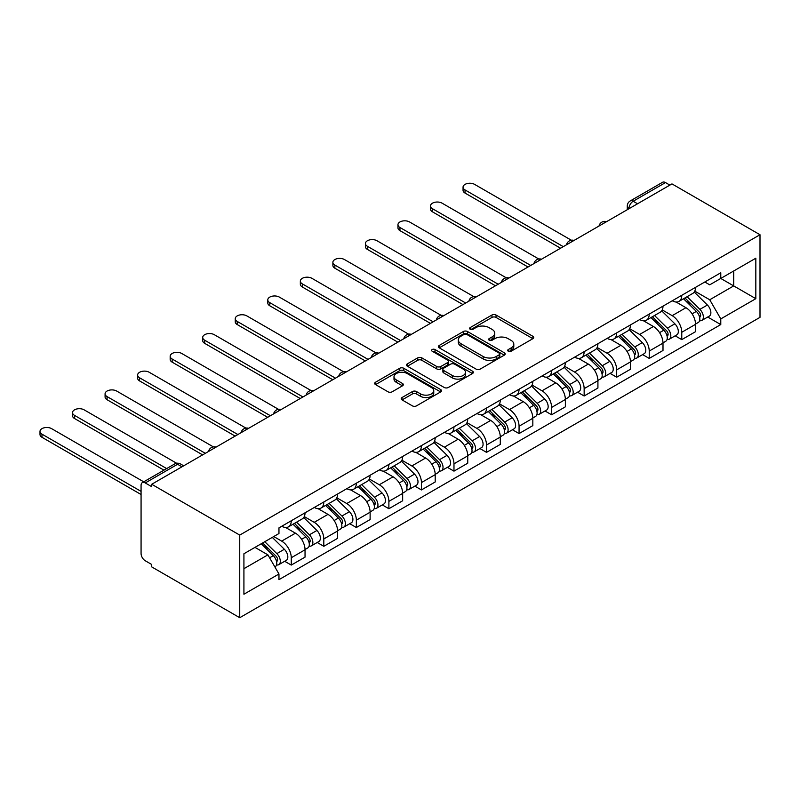 <?xml version="1.0" encoding="UTF-8"?>
<svg xmlns="http://www.w3.org/2000/svg" width="800" height="800" viewBox="0 0 800 800"><rect width="100%" height="100%" fill="white"/><g stroke="black" fill="none" stroke-linecap="round" stroke-linejoin="round"><path stroke-width="1.2" d="M508.27 351.22A2.03 1.17 0 0 0 511.14 351.22L532.9 338.66A2.9 1.67 0 0 0 533.74 337.48A2.9 1.67 0 0 0 532.9 336.3L496.04 315.02A2.9 1.67 0 0 0 491.94 315.02L470.19 327.58A2.03 1.17 0 0 0 469.6 328.41A2.03 1.17 0 0 0 470.19 329.24A2.03 1.17 0 0 0 473.06 329.24L475.87 327.61A9.27 5.35 0 0 1 488.98 327.61L492.05 329.38A9.27 5.35 0 0 1 494.76 333.17A9.27 5.35 0 0 1 492.05 336.95L489.23 338.57A2.03 1.17 0 0 0 488.64 339.4A2.03 1.17 0 0 0 489.23 340.23A2.03 1.17 0 0 0 492.1 340.23L494.91 338.6A9.27 5.35 0 0 1 508.02 338.6L511.09 340.38A9.27 5.35 0 0 1 513.8 344.16A9.27 5.35 0 0 1 511.09 347.94L508.27 349.57A2.03 1.17 0 0 0 507.68 350.4A2.03 1.17 0 0 0 508.27 351.22L508.27 349.57M402.06 397.53A2.9 1.67 0 0 0 401.21 398.72A2.9 1.67 0 0 0 402.06 399.9L412.4 405.87A2.9 1.67 0 0 0 416.49 405.87L440.65 391.92A2.9 1.67 0 0 0 441.5 390.74A2.9 1.67 0 0 0 440.65 389.55L403.8 368.28A2.9 1.67 0 0 0 399.7 368.28L375.54 382.23A2.9 1.67 0 0 0 374.69 383.41A2.9 1.67 0 0 0 375.54 384.59L388.03 391.8A2.9 1.67 0 0 0 392.13 391.8L402.47 385.83A2.9 1.67 0 0 0 403.31 384.65A2.9 1.67 0 0 0 402.47 383.47L396.27 379.89A7.75 4.47 0 0 1 394 376.73A7.75 4.47 0 0 1 398.78 372.6A7.75 4.47 0 0 1 407.23 373.57L431.49 387.57A7.75 4.47 0 0 1 433.76 390.74A7.75 4.47 0 0 1 428.98 394.87A7.75 4.47 0 0 1 420.54 393.9L416.49 391.56A2.9 1.67 0 0 0 412.4 391.56L402.06 397.53L402.06 399.9M239.74 535.09L151.71 484.27L671.97 183.9L760 234.73L239.74 535.09L239.74 617.71L760 317.35L760 234.73M476.08 369.1A2.9 1.67 0 0 0 480.17 369.1L504.33 355.15A2.9 1.67 0 0 0 505.18 353.97A2.9 1.67 0 0 0 504.33 352.79L467.48 331.51A2.9 1.67 0 0 0 463.38 331.51L439.22 345.46A2.9 1.67 0 0 0 438.37 346.64A2.9 1.67 0 0 0 439.22 347.82L476.08 369.1M432.97 351.66A2.03 1.17 0 0 1 435.02 351.95L435.02 349.54L472.49 371.17A2.9 1.67 0 0 1 473.34 372.35A2.9 1.67 0 0 1 472.49 373.54L448.33 387.49A2.9 1.67 0 0 1 444.24 387.49L407.38 366.21L407.38 363.84A2.9 1.67 0 0 0 406.53 365.02A2.9 1.67 0 0 0 407.38 366.21M407.38 363.84L417.72 357.87A2.9 1.67 0 0 1 421.82 357.87L436.76 366.5A2.9 1.67 0 0 0 440.86 366.5L447.72 362.54A2.9 1.67 0 0 0 448.57 361.36A2.9 1.67 0 0 0 447.72 360.18L432.16 351.19A2.03 1.17 0 0 1 431.56 350.37A2.03 1.17 0 0 1 432.81 349.28A2.03 1.17 0 0 1 435.02 349.54M151.71 484.27L151.71 486.68L145.25 482.95A5.9 3.41 -120 0 0 142.3 482.65A5.9 3.41 -120 0 0 141.07 485.35L141.07 553.52A5.9 3.41 -120 0 0 145.25 560.75L151.71 564.48L151.71 566.89L239.74 617.71M637.55 203.77L633.17 201.25A5.9 3.41 60 0 0 630.22 200.95L662.55 182.29A5.9 3.41 60 0 1 665.5 182.58L633.17 201.25A5.9 3.41 120 0 0 629 208.47L629 208.71M669.88 185.11L665.5 182.58M681.77 295.31A13.57 7.83 60 0 1 678.96 301.4L692.73 293.45A13.57 7.83 -120 0 0 695.54 287.36M662.23 309.92L672.18 315.66A13.57 7.83 60 0 1 681.77 332.28L695.54 324.33A13.57 7.83 -120 0 0 685.95 307.71L676.09 302.02M695.54 324.33L695.54 331.68L681.77 339.63L675.17 335.82M678.96 301.4A13.57 7.83 60 0 1 672.28 300.79M681.77 332.28L681.77 339.63M649.23 314.09A13.57 7.83 60 0 1 646.42 320.19L660.19 312.24A13.57 7.83 -120 0 0 663 306.15M642.63 354.6L649.23 358.42L663 350.47L663 343.12A13.57 7.83 -120 0 0 653.4 326.5L643.55 320.81M646.42 320.19A13.57 7.83 60 0 1 639.74 319.57M629.69 328.71L639.64 334.45A13.57 7.83 60 0 1 649.23 351.07L649.23 358.42M616.69 332.88A13.57 7.83 60 0 1 613.88 338.97L627.65 331.03A13.57 7.83 -120 0 0 630.46 324.93M610.09 373.39L616.69 377.2L630.46 369.25L630.46 361.91A13.57 7.83 -120 0 0 620.86 345.29L611.01 339.6M613.88 338.97A13.57 7.83 60 0 1 607.2 338.36M597.15 347.5L607.09 353.24A13.57 7.83 60 0 1 616.69 369.86L616.69 377.2M584.15 351.67A13.57 7.83 60 0 1 581.34 357.76L595.1 349.81A13.57 7.83 -120 0 0 597.91 343.72M577.55 392.18L584.15 395.99L597.92 388.04L597.92 380.7A13.57 7.83 -120 0 0 588.32 364.08L578.46 358.39M581.34 357.76A13.57 7.83 60 0 1 574.66 357.15M564.61 366.28L574.55 372.02A13.57 7.83 60 0 1 584.15 388.64L584.15 395.99M551.6 370.46A13.57 7.83 60 0 1 548.79 376.55L562.56 368.6A13.57 7.83 -120 0 0 565.37 362.51M545 410.97L551.61 414.78L565.37 406.83L565.37 399.48A13.57 7.83 -120 0 0 555.78 382.86L545.92 377.17M548.79 376.55A13.57 7.83 60 0 1 542.11 375.94M532.07 385.07L542.01 390.81A13.57 7.83 60 0 1 551.61 407.43L551.61 414.78M519.06 389.25A13.57 7.83 60 0 1 516.25 395.34L530.02 387.39A13.57 7.83 -120 0 0 532.83 381.3M512.46 429.76L519.06 433.57L532.83 425.62L532.83 418.27A13.57 7.83 -120 0 0 523.24 401.65L513.38 395.96M516.25 395.34A13.57 7.83 60 0 1 509.57 394.73M499.52 403.86L509.47 409.6A13.57 7.83 60 0 1 519.06 426.22L519.06 433.57M486.52 408.03A13.57 7.83 60 0 1 483.71 414.13L497.48 406.18A13.57 7.83 -120 0 0 500.29 400.09M479.92 448.54L486.52 452.36L500.29 444.41L500.29 437.06A13.57 7.83 -120 0 0 490.69 420.44L480.84 414.75M483.71 414.13A13.57 7.83 60 0 1 477.03 413.51M466.98 422.65L476.93 428.39A13.57 7.83 60 0 1 486.52 445.01L486.52 452.36M453.98 426.82A13.57 7.83 60 0 1 451.17 432.91L464.94 424.97A13.57 7.83 -120 0 0 467.75 418.87M447.38 467.33L453.98 471.14L467.75 463.19L467.75 455.85A13.57 7.83 -120 0 0 458.15 439.23L448.3 433.54M451.17 432.91A13.57 7.83 60 0 1 444.49 432.3M434.44 441.44L444.38 447.18A13.57 7.83 60 0 1 453.98 463.8L453.98 471.14M421.44 445.61A13.57 7.83 60 0 1 418.63 451.7L432.39 443.75A13.57 7.83 -120 0 0 435.2 437.66M414.84 486.12L421.44 489.93L435.2 481.98L435.2 474.64A13.57 7.83 -120 0 0 425.61 458.02L415.75 452.33M418.63 451.7A13.57 7.83 60 0 1 411.95 451.09M401.9 460.22L411.84 465.96A13.57 7.83 60 0 1 421.44 482.58L421.44 489.93M388.89 464.4A13.57 7.83 60 0 1 386.08 470.49L399.85 462.54A13.57 7.83 -120 0 0 402.66 456.45M382.29 504.91L388.89 508.72L402.66 500.77L402.66 493.42A13.57 7.83 -120 0 0 393.07 476.8L383.21 471.11M386.08 470.49A13.57 7.83 60 0 1 379.4 469.88M369.36 479.01L379.3 484.75A13.57 7.83 60 0 1 388.89 501.37L388.89 508.72M356.35 483.19A13.57 7.83 60 0 1 353.54 489.28L367.31 481.33A13.57 7.83 -120 0 0 370.12 475.24M349.75 523.7L356.35 527.51L370.12 519.56L370.12 512.21A13.57 7.83 -120 0 0 360.52 495.59L350.67 489.9M353.54 489.28A13.57 7.83 60 0 1 346.86 488.67M336.81 497.8L346.76 503.54A13.57 7.83 60 0 1 356.35 520.16L356.35 527.51M323.81 501.97A13.57 7.83 60 0 1 321 508.07L334.77 500.12A13.57 7.83 -120 0 0 337.58 494.03M317.21 542.48L323.81 546.3L337.58 538.35L337.58 531A13.57 7.83 -120 0 0 327.98 514.38L318.13 508.69M321 508.07A13.57 7.83 60 0 1 314.32 507.45M304.27 516.59L314.21 522.33A13.57 7.83 60 0 1 323.81 538.95L323.81 546.3M291.27 520.76A13.57 7.83 60 0 1 288.46 526.85L302.23 518.91A13.57 7.83 -120 0 0 305.04 512.81M284.67 561.27L291.27 565.08L305.04 557.13L305.04 549.79A13.57 7.83 -120 0 0 295.44 533.17L285.59 527.48M288.46 526.85A13.57 7.83 60 0 1 281.78 526.24M273.75 536.54L281.67 541.12A13.57 7.83 60 0 1 291.27 557.74L291.27 565.08M704.82 282L709.73 284.83L755.83 258.21L733.72 270.98L733.72 285.91L709.73 299.76L694.78 291.13M243.92 568.7L267.9 554.85L278.96 574L243.92 594.23L243.92 553.76L278.96 533.53L278.96 527.87L720.78 272.78L720.78 278.45L755.83 298.68L720.78 318.91L709.73 299.76M755.83 258.21L755.83 298.68M278.96 574L278.96 579.66L720.78 324.57L720.78 318.91M267.9 554.85L254.97 547.38M707.71 317.03L720.78 324.57M509.08 351.51L511.09 350.35A9.27 5.35 0 0 0 513.8 346.57L513.8 344.16M494.76 333.17L494.76 335.57A9.27 5.35 0 0 1 492.05 339.36L490.04 340.52M532.86 338.68L496.04 317.43A2.9 1.67 0 0 0 491.94 317.43L471 329.52M504.29 355.18L467.48 333.92A2.9 1.67 0 0 0 463.38 333.92L439.26 347.85M499.21 354.8A2.03 1.17 0 0 0 499.81 353.97A2.03 1.17 0 0 0 499.21 353.14L466.86 334.47A2.03 1.17 0 0 0 464 334.47L461.03 336.18A9.27 5.35 0 0 0 458.31 339.96A9.27 5.35 0 0 0 461.03 343.75L483.14 356.51A9.27 5.35 0 0 0 496.24 356.51L499.21 354.8L499.21 357.21A2.03 1.17 0 0 0 499.81 356.38L499.81 353.97M458.31 339.96L458.31 342.37A9.27 5.35 0 0 0 461.03 346.15L461.03 343.75M499.21 357.21L496.24 358.92A9.27 5.35 0 0 1 483.14 358.92L461.03 346.15M407.42 366.23L417.72 360.28L417.72 357.87M448.57 361.36L448.57 363.77A2.9 1.67 0 0 1 447.72 364.95L440.86 368.91A2.9 1.67 0 0 1 436.76 368.91L421.82 360.28A2.9 1.67 0 0 0 417.72 360.28M435.02 351.95L472.45 373.56M452.27 375.46A7.75 4.47 0 0 0 460.71 376.43A7.75 4.47 0 0 0 465.5 372.3A7.75 4.47 0 0 0 463.23 369.13L454.68 364.2A2.9 1.67 0 0 0 450.58 364.2L443.72 368.16A2.9 1.67 0 0 0 442.88 369.34A2.9 1.67 0 0 0 443.72 370.52L452.27 375.46L452.27 377.87A7.75 4.47 0 0 0 460.71 378.84A7.75 4.47 0 0 0 465.5 374.7L465.5 372.3M442.88 369.34L442.88 371.75A2.9 1.67 0 0 0 443.72 372.93L443.72 370.52M452.27 377.87L443.72 372.93M433.76 390.74L433.76 393.15A7.75 4.47 0 0 1 428.98 397.28A7.75 4.47 0 0 1 420.54 396.31L416.49 393.97A2.9 1.67 0 0 0 412.4 393.97L402.09 399.92M394 376.73L394 379.14A7.75 4.47 0 0 0 396.27 382.3L396.27 379.89M402.47 383.47L402.47 385.83L396.27 382.3M440.61 391.94L403.8 370.68A2.9 1.67 0 0 0 399.7 370.68L375.58 384.61M683.53 298.76L696.34 311.41A7.38 4.26 60 0 1 698.29 322.47L695.54 324.06M686.08 301.29L691.52 304.42M571.34 240.22L474.63 184.39A6.79 3.92 -0 0 0 467.24 183.54A6.79 3.92 -0 0 0 463.05 187.16A6.79 3.92 -0 0 0 465.03 189.93L563.29 246.65M684.95 297.94L698.99 311.79A3.54 2.04 60 0 1 699.92 317.1A3.54 2.04 60 0 1 699.6 317.23M687.07 296.72L699.89 309.36A7.38 4.26 60 0 1 701.84 320.42A7.38 4.26 60 0 1 699.61 320.66M694.25 292.05L707.4 305.03A7.38 4.26 60 0 1 709.35 316.09L701.84 320.42M560.57 248.22L465.03 193.06A6.79 3.92 180 0 1 463.05 190.29L463.05 187.16M650.98 317.55L663.8 330.2A7.38 4.26 60 0 1 665.75 341.26L663 342.85M653.54 320.07L658.97 323.21M538.8 259.01L442.09 203.17A6.79 3.92 -0 0 0 434.69 202.32A6.79 3.92 -0 0 0 430.51 205.94A6.79 3.92 -0 0 0 432.49 208.71L530.74 265.44M652.4 316.73L666.44 330.58A3.54 2.04 60 0 1 667.38 335.89A3.54 2.04 60 0 1 667.05 336.02M654.53 315.5L667.35 328.15A7.38 4.26 60 0 1 669.29 339.21A7.38 4.26 60 0 1 667.07 339.45M661.7 310.84L674.86 323.82A7.38 4.26 60 0 1 676.8 334.87L669.29 339.21M528.03 267L432.49 211.84A6.79 3.92 180 0 1 430.51 209.07L430.51 205.94M618.44 336.34L631.26 348.99A7.38 4.26 60 0 1 633.21 360.05L630.45 361.63M621 338.86L626.43 342M506.25 277.8L409.55 221.96A6.79 3.92 -0 0 0 402.15 221.11A6.79 3.92 -0 0 0 397.96 224.73A6.79 3.92 -0 0 0 399.95 227.5L498.2 284.23M619.86 335.52L633.9 349.37A3.54 2.04 60 0 1 634.83 354.68A3.54 2.04 60 0 1 634.51 354.8M621.99 334.29L634.81 346.94A7.38 4.26 60 0 1 636.75 358A7.38 4.26 60 0 1 634.53 358.23M629.16 329.63L642.32 342.6A7.38 4.26 60 0 1 644.26 353.66L636.75 358M495.49 285.79L399.95 230.63A6.79 3.92 180 0 1 397.96 227.86L397.96 224.73M585.9 355.13L598.72 367.78A7.38 4.26 60 0 1 600.66 378.83L597.91 380.42M588.46 357.65L593.89 360.79M473.71 296.58L377 240.75A6.79 3.92 -0 0 0 369.61 239.9A6.79 3.92 -0 0 0 365.42 243.52A6.79 3.92 -0 0 0 367.41 246.29L465.66 303.01M587.32 354.31L601.36 368.16A3.54 2.04 60 0 1 602.29 373.46A3.54 2.04 60 0 1 601.97 373.59M589.44 353.08L602.26 365.73A7.38 4.26 60 0 1 604.21 376.79A7.38 4.26 60 0 1 601.98 377.02M596.62 348.41L609.77 361.39A7.38 4.26 60 0 1 611.72 372.45L604.21 376.79M462.95 304.58L367.41 249.42A6.79 3.92 180 0 1 365.42 246.65L365.42 243.52M553.36 373.92L566.18 386.56A7.38 4.26 60 0 1 568.12 397.62L565.37 399.21M555.91 376.44L561.35 379.58M441.17 315.37L344.46 259.54A6.79 3.92 -0 0 0 337.07 258.69A6.79 3.92 -0 0 0 332.88 262.31A6.79 3.92 -0 0 0 334.87 265.08L433.12 321.8M554.78 373.1L568.82 386.94A3.54 2.04 60 0 1 569.75 392.25A3.54 2.04 60 0 1 569.43 392.38M556.9 371.87L569.72 384.52A7.38 4.26 60 0 1 571.67 395.57A7.38 4.26 60 0 1 569.44 395.81M564.08 367.2L577.23 380.18A7.38 4.26 60 0 1 579.18 391.24L571.67 395.57M430.41 323.37L334.87 268.21A6.79 3.92 180 0 1 332.88 265.44L332.88 262.31M520.81 392.7L533.63 405.35A7.38 4.26 60 0 1 535.58 416.41L532.83 418M523.37 395.23L528.81 398.36M408.63 334.16L311.92 278.33A6.79 3.92 -0 0 0 304.53 277.48A6.79 3.92 -0 0 0 300.34 281.1A6.79 3.92 -0 0 0 302.32 283.87L400.58 340.59M522.24 391.88L536.27 405.73A3.54 2.04 60 0 1 537.21 411.04A3.54 2.04 60 0 1 536.89 411.17M524.36 390.66L537.18 403.3A7.38 4.26 60 0 1 539.13 414.36A7.38 4.26 60 0 1 536.9 414.6M531.53 385.99L544.69 398.97A7.38 4.26 60 0 1 546.64 410.03L539.13 414.36M397.86 342.16L302.32 287A6.79 3.92 180 0 1 300.34 284.23L300.34 281.1M488.27 411.49L501.09 424.14A7.38 4.26 60 0 1 503.04 435.2L500.29 436.79M490.83 414.01L496.26 417.15M376.09 352.95L279.38 297.11A6.79 3.92 -0 0 0 271.98 296.26A6.79 3.92 -0 0 0 267.79 299.88A6.79 3.92 -0 0 0 269.78 302.65L368.03 359.38M489.69 410.67L503.73 424.52A3.54 2.04 60 0 1 504.67 429.83A3.54 2.04 60 0 1 504.34 429.96M491.82 409.45L504.64 422.09A7.38 4.26 60 0 1 506.58 433.15A7.38 4.26 60 0 1 504.36 433.39M498.99 404.78L512.15 417.76A7.38 4.26 60 0 1 514.09 428.81L506.58 433.15M365.32 360.94L269.78 305.78A6.79 3.92 180 0 1 267.79 303.01L267.79 299.88M455.73 430.28L468.55 442.93A7.38 4.26 60 0 1 470.5 453.99L467.74 455.57M458.29 432.8L463.72 435.94M343.54 371.74L246.84 315.9A6.79 3.92 -0 0 0 239.44 315.05A6.79 3.92 -0 0 0 235.25 318.67A6.79 3.92 -0 0 0 237.24 321.44L335.49 378.17M457.15 429.46L471.19 443.31A3.54 2.04 60 0 1 472.12 448.62A3.54 2.04 60 0 1 471.8 448.74M459.28 428.23L472.1 440.88A7.38 4.26 60 0 1 474.04 451.94A7.38 4.26 60 0 1 471.81 452.17M466.45 423.57L479.61 436.54A7.38 4.26 60 0 1 481.55 447.6L474.04 451.94M332.78 379.73L237.24 324.57A6.79 3.92 180 0 1 235.25 321.8L235.25 318.67M423.19 449.07L436.01 461.72A7.38 4.26 60 0 1 437.95 472.77L435.2 474.36M425.74 451.59L431.18 454.73M311 390.52L214.29 334.69A6.79 3.92 -0 0 0 206.9 333.84A6.79 3.92 -0 0 0 202.71 337.46A6.79 3.92 -0 0 0 204.7 340.23L302.95 396.95M424.61 448.25L438.65 462.1A3.54 2.04 60 0 1 439.58 467.4A3.54 2.04 60 0 1 439.26 467.53M426.73 447.02L439.55 459.67A7.38 4.26 60 0 1 441.5 470.73A7.38 4.26 60 0 1 439.27 470.96M433.91 442.35L447.06 455.33A7.38 4.26 60 0 1 449.01 466.39L441.5 470.73M300.24 398.52L204.7 343.36A6.79 3.92 180 0 1 202.71 340.59L202.71 337.46M390.65 467.86L403.47 480.5A7.38 4.26 60 0 1 405.41 491.56L402.66 493.15M393.2 470.38L398.64 473.52M278.46 409.31L181.75 353.48A6.79 3.92 -0 0 0 174.36 352.63A6.79 3.92 -0 0 0 170.17 356.25A6.79 3.92 -0 0 0 172.16 359.02L270.41 415.74M392.07 467.04L406.11 480.89A3.54 2.04 60 0 1 407.04 486.19A3.54 2.04 60 0 1 406.72 486.32M394.19 465.81L407.01 478.46A7.38 4.26 60 0 1 408.96 489.51A7.38 4.26 60 0 1 406.73 489.75M401.37 461.14L414.52 474.12A7.38 4.26 60 0 1 416.47 485.18L408.96 489.51M267.7 417.31L172.16 362.15A6.79 3.92 180 0 1 170.17 359.38L170.17 356.25M358.1 486.64L370.92 499.29A7.38 4.26 60 0 1 372.87 510.35L370.12 511.94M360.66 489.17L366.09 492.3M245.92 428.1L149.21 372.27A6.79 3.92 -0 0 0 141.81 371.42A6.79 3.92 -0 0 0 137.63 375.04A6.79 3.92 -0 0 0 139.61 377.81L237.87 434.53M359.53 485.82L373.56 499.67A3.54 2.04 60 0 1 374.5 504.98A3.54 2.04 60 0 1 374.18 505.11M361.65 484.6L374.47 497.24A7.38 4.26 60 0 1 376.42 508.3A7.38 4.26 60 0 1 374.19 508.54M368.82 479.93L381.98 492.91A7.38 4.26 60 0 1 383.93 503.97L376.42 508.3M235.15 436.1L139.61 380.94A6.79 3.92 180 0 1 137.63 378.17L137.63 375.04M325.56 505.43L338.38 518.08A7.38 4.26 60 0 1 340.33 529.14L337.58 530.73M328.12 507.95L333.55 511.09M213.38 446.89L116.67 391.05A6.79 3.92 -0 0 0 109.27 390.2A6.79 3.92 -0 0 0 105.08 393.82A6.79 3.92 -0 0 0 107.07 396.59L205.32 453.32M326.98 504.61L341.02 518.46A3.54 2.04 60 0 1 341.96 523.77A3.54 2.04 60 0 1 341.63 523.9M329.11 503.39L341.93 516.03A7.38 4.26 60 0 1 343.87 527.09A7.38 4.26 60 0 1 341.65 527.33M336.28 498.72L349.44 511.7A7.38 4.26 60 0 1 351.38 522.75L343.87 527.09M202.61 454.88L107.07 399.72A6.79 3.92 180 0 1 105.08 396.95L105.08 393.82M293.02 524.22L305.84 536.87A7.38 4.26 60 0 1 307.79 547.93L305.03 549.51M295.58 526.74L301.01 529.88M176.66 463.27L84.13 409.84A6.79 3.92 -0 0 0 76.73 408.99A6.79 3.92 -0 0 0 72.54 412.61A6.79 3.92 -0 0 0 74.53 415.38L166.67 468.58M294.44 523.4L308.48 537.25A3.54 2.04 60 0 1 309.41 542.56A3.54 2.04 60 0 1 309.09 542.68M296.57 522.17L309.39 534.82A7.38 4.26 60 0 1 311.33 545.88A7.38 4.26 60 0 1 309.1 546.11M303.74 517.51L316.9 530.48A7.38 4.26 60 0 1 318.84 541.54L311.33 545.88M163.96 470.15L74.53 418.51A6.79 3.92 180 0 1 72.54 415.74L72.54 412.61M261.24 543.76L273.3 555.66A7.38 4.26 60 0 1 275.24 566.71L274.88 566.92M263.03 545.53L268.47 548.67M143.73 481.83L51.58 428.63A6.79 3.92 -0 0 0 44.19 427.78A6.79 3.92 -0 0 0 40 431.4A6.79 3.92 -0 0 0 41.99 434.17L141.07 491.38M262.66 542.94L275.94 556.04A3.54 2.04 60 0 1 276.87 561.34A3.54 2.04 60 0 1 276.55 561.47M264.79 541.71L276.84 553.61A7.38 4.26 60 0 1 278.79 564.67A7.38 4.26 60 0 1 276.56 564.9M272.3 537.38L284.35 549.27A7.38 4.26 60 0 1 286.3 560.33L278.79 564.67M141.07 494.51L41.99 437.3A6.79 3.92 180 0 1 40 434.53L40 431.4M629.21 208.59L629 208.47A5.9 3.41 0 0 1 627.27 206.06L627.27 209.71M323.81 538.95L337.58 531M356.35 520.16L370.12 512.21M388.89 501.37L402.66 493.42M421.44 482.58L435.2 474.64M453.98 463.8L467.75 455.85M486.52 445.01L500.29 437.06M519.06 426.22L532.83 418.27M551.61 407.43L565.37 399.48M584.15 388.64L597.92 380.7M616.69 369.86L630.46 361.91M649.23 351.07L663 343.12M291.27 557.74L305.04 549.79M281.67 541.12L295.44 533.17M314.21 522.33L327.98 514.38M346.76 503.54L360.52 495.59M379.3 484.75L393.07 476.8M411.84 465.96L425.61 458.02M444.38 447.18L458.15 439.23M476.93 428.39L490.69 420.44M509.47 409.6L523.24 401.65M542.01 390.81L555.78 382.86M574.55 372.02L588.32 364.08M607.09 353.24L620.86 345.29M639.64 334.45L653.4 326.5M672.18 315.66L685.95 307.71M606.1 221.93A5.9 3.41 120 0 0 603.5 223.44M573.56 240.72A5.9 3.41 120 0 0 570.95 242.22M541.02 259.51A5.9 3.41 120 0 0 538.41 261.01M508.48 278.3A5.9 3.41 120 0 0 505.87 279.8M475.93 297.08A5.9 3.41 120 0 0 473.33 298.59M443.39 315.87A5.9 3.41 120 0 0 440.79 317.38M410.85 334.66A5.9 3.41 120 0 0 408.24 336.16M378.31 353.45A5.9 3.41 120 0 0 375.7 354.95M345.76 372.24A5.9 3.41 120 0 0 343.16 373.74M313.22 391.02A5.9 3.41 120 0 0 310.62 392.53M280.68 409.81A5.9 3.41 120 0 0 278.08 411.32M248.14 428.6A5.9 3.41 120 0 0 245.53 430.1M215.6 447.39A5.9 3.41 120 0 0 212.99 448.89M181.96 466.81L177.58 464.28L145.25 482.95M183.69 465.81L180.53 463.99A5.9 3.41 120 0 0 177.58 464.28A5.9 3.41 60 0 0 174.63 463.99L142.3 482.65M511.09 350.35L511.09 347.94M489.23 340.23L489.23 338.57M492.05 339.36L492.05 336.95M470.19 329.24L470.19 327.58M491.94 317.43L491.94 315.02M496.04 317.43L496.04 315.02M532.9 338.66L532.9 336.3M439.22 347.82L439.22 345.46M463.38 333.92L463.38 331.51M467.48 333.92L467.48 331.51M504.33 355.15L504.33 352.79M483.14 358.92L483.14 356.51M496.24 358.92L496.24 356.51M421.82 360.28L421.82 357.87M436.76 368.91L436.76 366.5M440.86 368.91L440.86 366.5M447.72 364.95L447.72 362.54M472.49 373.54L472.49 371.17M412.4 393.97L412.4 391.56M416.49 393.97L416.49 391.56M420.54 396.31L420.54 393.9M375.54 384.59L375.54 382.23M399.7 370.68L399.7 368.28M403.8 370.68L403.8 368.28M440.65 391.92L440.65 389.55M696.34 311.41L692.11 313.86M700.65 315.48L699.32 316.25M707.4 305.03L699.89 309.36M465.03 193.06L465.03 189.93M663.8 330.2L659.57 332.65M668.11 334.27L666.78 335.04M674.86 323.82L667.35 328.15M432.49 211.84L432.49 208.71M631.26 348.99L627.02 351.43M635.57 353.06L634.24 353.82M642.32 342.6L634.81 346.94M399.95 230.63L399.95 227.5M598.72 367.78L594.48 370.22M603.03 371.84L601.7 372.61M609.77 361.39L602.26 365.73M367.41 249.42L367.41 246.29M566.18 386.56L561.94 389.01M570.48 390.63L569.15 391.4M577.23 380.18L569.72 384.52M334.87 268.21L334.87 265.08M533.63 405.35L529.4 407.8M537.94 409.42L536.61 410.19M544.69 398.97L537.18 403.3M302.32 287L302.32 283.87M501.09 424.14L496.86 426.59M505.4 428.21L504.07 428.98M512.15 417.76L504.64 422.09M269.78 305.78L269.78 302.65M468.55 442.93L464.31 445.37M472.86 447L471.53 447.76M479.61 436.54L472.1 440.88M237.24 324.57L237.24 321.44M436.01 461.72L431.77 464.16M440.32 465.78L438.99 466.55M447.06 455.33L439.55 459.67M204.7 343.36L204.7 340.23M403.47 480.5L399.23 482.95M407.77 484.57L406.44 485.34M414.52 474.12L407.01 478.46M172.16 362.15L172.16 359.02M370.92 499.29L366.69 501.74M375.23 503.36L373.9 504.13M381.98 492.91L374.47 497.24M139.61 380.94L139.61 377.81M338.38 518.08L334.15 520.53M342.69 522.15L341.36 522.92M349.44 511.7L341.93 516.03M107.07 399.72L107.07 396.59M305.84 536.87L301.6 539.31M310.15 540.94L308.82 541.7M316.9 530.48L309.39 534.82M74.53 418.51L74.53 415.38M273.3 555.66L269.6 557.79M277.6 559.72L276.28 560.49M284.35 549.27L276.84 553.61M41.99 437.3L41.99 434.17M606.6 221.64A5.9 5.9 0 0 0 599.03 226.01M574.06 240.43A5.9 5.9 0 0 0 566.49 244.8M541.52 259.22A5.9 5.9 0 0 0 533.95 263.59M508.98 278.01A5.9 5.9 0 0 0 501.41 282.38M476.43 296.79A5.9 5.9 0 0 0 468.86 301.16M443.89 315.58A5.9 5.9 0 0 0 436.32 319.95M411.35 334.37A5.9 5.9 0 0 0 403.78 338.74M378.81 353.16A5.9 5.9 0 0 0 371.24 357.53M346.27 371.95A5.9 5.9 0 0 0 338.7 376.32M313.72 390.73A5.9 5.9 0 0 0 306.15 395.1M281.18 409.52A5.9 5.9 0 0 0 273.61 413.89M248.64 428.31A5.9 5.9 0 0 0 241.07 432.68M216.1 447.1A5.9 5.9 0 0 0 208.53 451.47M180.53 463.99A5.9 5.9 0 0 0 174.63 463.99M630.22 200.95A5.9 5.9 0 0 0 627.27 206.06"/></g></svg>
